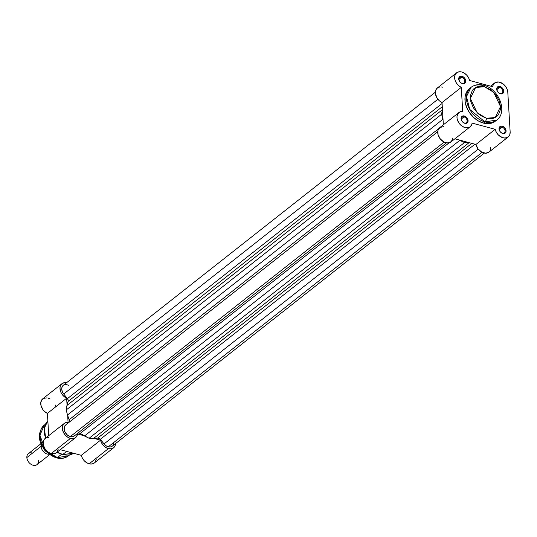 <?xml version="1.0" encoding="UTF-8"?>
<svg xmlns="http://www.w3.org/2000/svg" width="537" height="537" viewBox="0 0 537 537"><rect width="100%" height="100%" fill="white"/><g stroke="black" fill="none" stroke-linecap="round" stroke-linejoin="round"><path stroke-width="0.81" d="M502.357 133.203A3.491 2.517 51.8 0 0 505.095 130.934A3.491 2.517 51.8 0 0 501.994 127.094L502.337 126.188A4.189 3.021 -128.2 0 1 506.062 130.793A4.189 3.021 -128.2 0 1 502.773 133.518L502.357 133.203A3.491 2.517 -128.2 0 1 499.531 130.565A3.491 2.517 -128.2 0 1 500.014 127.41A3.491 2.517 -128.2 0 1 501.994 127.094A3.491 2.517 -128.2 0 1 504.814 129.732A3.491 2.517 -128.2 0 1 504.337 132.894A3.491 2.517 -128.2 0 1 502.357 133.203L504.686 133.424L506.035 131.491L505.351 128.598L503.693 126.826L501.659 126.074L500.424 126.282L499.074 128.215L499.759 131.102L500.786 132.377L502.773 133.518A4.189 3.021 -128.2 0 1 499.048 128.907A4.189 3.021 -128.2 0 1 502.337 126.188L501.994 127.094L499.249 129.263L501.994 127.094A3.491 2.517 51.8 0 0 499.249 129.363A3.491 2.517 51.8 0 0 502.357 133.203M464.377 122.993A3.491 2.517 51.8 0 0 467.116 120.724A3.491 2.517 51.8 0 0 464.015 116.885L464.357 115.979A4.189 3.021 -128.2 0 1 468.083 120.583A4.189 3.021 -128.2 0 1 464.794 123.302L464.377 122.993A3.491 2.517 -128.2 0 1 461.552 120.355A3.491 2.517 -128.2 0 1 462.035 117.2A3.491 2.517 -128.2 0 1 464.015 116.885A3.491 2.517 -128.2 0 1 466.834 119.523A3.491 2.517 -128.2 0 1 466.351 122.684A3.491 2.517 -128.2 0 1 464.377 122.993L466.7 123.208L468.056 121.281L467.371 118.388L465.713 116.616L463.679 115.864L462.444 116.073L461.095 117.999L461.78 120.892L463.431 122.664L464.794 123.302A4.189 3.021 -128.2 0 1 461.068 118.697A4.189 3.021 -128.2 0 1 464.357 115.979L464.015 116.885L461.27 119.046L464.015 116.885A3.491 2.517 51.8 0 0 461.27 119.154A3.491 2.517 51.8 0 0 464.377 122.993M499.994 93.512A3.491 2.517 51.8 0 0 502.739 91.243A3.491 2.517 51.8 0 0 499.632 87.403L499.981 86.491A4.189 3.021 -128.2 0 1 503.699 91.102A4.189 3.021 -128.2 0 1 500.41 93.821L499.994 93.512A3.491 2.517 -128.2 0 1 497.175 90.874A3.491 2.517 -128.2 0 1 497.658 87.712A3.491 2.517 -128.2 0 1 499.632 87.403A3.491 2.517 -128.2 0 1 502.457 90.041A3.491 2.517 -128.2 0 1 501.974 93.196A3.491 2.517 -128.2 0 1 499.994 93.512L502.323 93.727L503.679 91.793L503.35 89.625L501.336 87.135L499.981 86.491L498.067 86.585L496.712 88.518L497.403 91.411L499.054 93.183L500.41 93.821A4.189 3.021 -128.2 0 1 496.691 89.216A4.189 3.021 -128.2 0 1 499.981 86.491L499.632 87.403L496.886 89.565L499.632 87.403A3.491 2.517 51.8 0 0 496.893 89.672A3.491 2.517 51.8 0 0 499.994 93.512M462.015 83.302A3.491 2.517 51.8 0 0 464.76 81.033A3.491 2.517 51.8 0 0 461.652 77.194L462.001 76.281A4.189 3.021 -128.2 0 1 465.72 80.886A4.189 3.021 -128.2 0 1 462.431 83.611L462.015 83.302A3.491 2.517 -128.2 0 1 459.195 80.664A3.491 2.517 -128.2 0 1 459.679 77.503A3.491 2.517 -128.2 0 1 461.652 77.194A3.491 2.517 -128.2 0 1 464.478 79.832A3.491 2.517 -128.2 0 1 463.995 82.987A3.491 2.517 -128.2 0 1 462.015 83.302L464.344 83.517L465.7 81.584L465.008 78.691L463.357 76.919L461.317 76.167L460.088 76.375L458.732 78.308L459.424 81.201L461.075 82.973L462.431 83.611A4.189 3.021 -128.2 0 1 458.712 79.006A4.189 3.021 -128.2 0 1 462.001 76.281L461.652 77.194L458.907 79.355L461.652 77.194A3.491 2.517 51.8 0 0 458.913 79.463A3.491 2.517 51.8 0 0 462.015 83.302M486.361 118.261L477.131 112.676L470.352 98.452L475.634 87.464L484.495 86.746A2.792 1.396 -75 0 0 483.709 85.249A2.792 1.396 105 0 1 484.495 86.746L490.335 89.498L495.423 94.223L498.994 100.218L500.504 106.554L500.397 109.548L498.484 114.623L496.752 116.509L494.584 117.851L492.06 118.61L486.361 118.261L480.521 115.509L477.829 113.354L473.412 107.883L470.828 101.6L470.459 95.452L472.372 90.377L474.104 88.498L476.272 87.148L478.796 86.397L484.495 86.746L493.725 92.33L500.504 106.554L495.221 117.536L486.361 118.261A2.792 1.396 105 0 1 484.985 121.899A2.792 1.396 -75 0 0 486.361 118.261M471.036 87.356L466.512 96.586L469.734 109.407L484.985 121.899A20.802 14.989 -128.2 0 1 468.17 106.178A20.802 14.989 -128.2 0 1 471.036 87.356A20.802 14.989 -128.2 0 1 482.823 85.504A2.792 1.396 105 0 1 483.709 85.249C478.856 83.987 474.641 84.685 471.036 87.356L469.513 88.558A20.802 14.989 51.8 0 0 466.646 107.373A20.802 14.989 51.8 0 0 483.468 123.101L484.985 121.899L483.468 123.101L486.844 123.658L490.046 123.503L492.959 122.631L495.463 121.08M439.79 86.967L437.507 87.86L435.963 89.739L435.453 93.8L437.192 98.258L439.367 100.775L442.032 102.533L461.276 87.37A9.075 6.538 -128.2 0 1 455.074 80.268A9.075 6.538 -128.2 0 1 456.598 72.817A9.075 6.538 -128.2 0 1 461.746 72.005L464.351 73.173L466.7 75.14L468.526 77.677L469.593 80.49L492.644 86.685A9.075 6.538 -128.2 0 1 494.577 83.027A9.075 6.538 -128.2 0 1 499.725 82.215A9.075 6.538 -128.2 0 1 507.794 92.196L510.15 131.894L509.808 134.626L508.485 136.707L505.089 138.049L502.33 137.573L498.356 134.962L496.349 132.303L495.174 129.31L472.124 123.114L471.6 124.973L469.868 127.007L467.271 127.826L464.23 127.316L461.249 125.551L459.538 123.812L457.692 120.677L457.074 118.462L457 116.328L457.927 113.629L459.941 111.918L462.706 111.461L461.276 87.37L458.611 85.618L456.437 83.094L455.04 80.147L454.611 77.174L455.208 74.576L456.752 72.703L459.034 71.804L461.746 72.005A9.075 6.538 -128.2 0 1 469.593 80.49L492.644 86.685L493.409 84.369L494.98 82.745L498.423 81.986L502.666 83.604L505.236 85.987L507.035 89.008L507.794 92.196L510.15 131.894A9.075 6.538 -128.2 0 1 508.17 136.982A9.075 6.538 -128.2 0 1 500.699 136.794A9.075 6.538 -128.2 0 1 495.174 129.31L475.93 144.466L478.017 148.856L481.689 152.092L485.844 153.206L489.241 151.87M469.519 88.551L466.519 92.189L465.096 96.754L465.163 102.023L466.713 107.541L469.613 112.824L473.607 117.428L478.366 120.953L483.468 123.101A20.802 14.989 51.8 0 0 495.262 121.241L496.779 120.046A20.802 14.989 -128.2 0 1 484.985 121.899L496.779 120.046C508.183 111.783 498.551 88.538 483.696 85.249M442.501 87.169L441.112 86.927M456.598 72.817L437.353 87.974A9.075 6.538 51.8 0 0 435.829 95.425A9.075 6.538 51.8 0 0 442.032 102.533L443.354 124.799L442.032 102.533L461.276 87.37L462.706 111.461A9.075 6.538 -128.2 0 0 458.96 112.508L439.716 127.672A9.075 6.538 51.8 0 0 440.192 138.848A9.075 6.538 51.8 0 0 450.946 141.929L470.19 126.772A9.075 6.538 -128.2 0 1 459.437 123.685A9.075 6.538 -128.2 0 1 458.96 112.508M443.461 126.618L439.924 127.517L437.93 130.504L438.071 134.727L440.293 138.969L443.965 142.016L448.026 142.99L451.315 141.607L452.879 138.271M470.19 126.772A9.075 6.538 -128.2 0 0 472.124 123.114L495.174 129.31L475.93 144.466L454.899 138.815L475.93 144.466A9.075 6.538 51.8 0 0 481.454 151.958A9.075 6.538 51.8 0 0 488.925 152.139L508.17 136.982M490.019 150.924L490.905 147.051M78.167 432.916L80.214 433.413L449.12 142.822L80.214 433.413A25.132 18.104 51.8 0 0 84.477 435.99L459.86 140.298L464.478 142.573L89.095 438.273L93.586 438.44A25.132 18.104 51.8 0 0 97.674 438.105L99.043 438.293L100.325 439.3L474.95 144.205L100.325 439.3L104.05 443.911A6.981 5.028 51.8 0 0 108.286 446.811L482.139 152.327L108.286 446.811A6.981 5.028 51.8 0 0 112.246 446.187L484.347 153.079M74.334 435.923L446.368 142.869L74.267 435.977A6.981 5.028 51.8 0 0 74.334 435.923L72.515 436.735L70.307 436.601A6.981 5.028 51.8 0 0 74.267 435.977M444.159 142.117L70.307 436.601L444.159 142.117M66.212 409.959L67.501 414.987L442.884 119.295L441.595 114.267L66.212 409.959L66.937 405.475L442.32 109.776A25.132 18.104 -128.2 0 1 442.428 109.186L441.595 114.267L66.212 409.959L67.501 414.987A25.132 18.104 51.8 0 0 69.159 419.726L438.924 128.464L69.159 419.726L69.421 421.223L68.85 422.344A2.792 2.014 51.8 0 0 69.159 419.726L67.501 414.987L442.884 119.295L443.072 119.966A25.132 18.104 -128.2 0 1 442.884 119.295L441.595 114.267L442.32 109.776L66.937 405.475L66.212 409.959M437.736 131.766L65.554 425.069A6.981 5.028 51.8 0 0 64.688 431.379A6.981 5.028 51.8 0 0 70.307 436.601L66.997 434.702L64.688 431.379L64.145 427.761L65.554 425.069L437.736 131.766M112.669 445.797L110.75 446.898L108.286 446.811L106.024 445.744L104.05 443.911L478.245 149.152L104.05 443.911L100.325 439.3A2.792 2.014 51.8 0 0 97.674 438.105L89.095 438.273L84.477 435.99L459.86 140.298L464.478 142.573L469.566 142.761A25.132 18.104 -128.2 0 1 468.969 142.748L93.586 438.44L468.969 142.748L464.478 142.573L89.095 438.273L80.214 433.413A2.792 2.014 51.8 0 0 78.14 432.923M459.86 140.298A25.132 18.104 -128.2 0 1 459.249 139.982L459.86 140.298M97.674 438.105L471.835 143.366L97.674 438.105M63.198 385.371L62.05 387.009L61.742 389.231L62.326 391.688L63.708 394.01L437.91 99.244L63.708 394.01L67.44 398.615L63.708 394.01A6.981 5.028 51.8 0 1 63.265 385.318L435.373 92.203M442.092 103.5L67.44 398.615L442.092 103.5M68.071 401.488A2.792 2.014 51.8 0 0 67.44 398.615L68.159 400.085L68.071 401.488A25.132 18.104 51.8 0 0 66.937 405.475L68.071 401.488L442.28 106.722L68.071 401.488M113.126 445.193L113.777 442.871M68.783 385.324L66.091 384.505L64.037 384.848M62.742 454.503L57.191 452.094A20.802 14.989 51.8 0 0 62.742 454.503L66.689 451.395L62.742 454.503A20.802 14.989 51.8 0 0 73.663 453.268L62.742 454.503A1.396 0.698 105 0 1 62.305 454.631A1.396 0.698 -75 0 0 62.742 454.503M45.652 438.078L44.383 428.103L47.847 420.8A20.802 14.989 51.8 0 0 45.652 438.078M69.609 454.933L68.434 455.853C65.024 458.376 61.043 459.041 56.486 457.853A2.792 1.396 -75 0 0 57.358 457.598L47.283 451.483A19.547 14.083 51.8 0 0 57.358 457.598L61.446 454.376L57.358 457.598A19.547 14.083 51.8 0 0 68.434 455.853L57.358 457.598A2.792 1.396 105 0 1 56.472 457.846C44.477 454.094 32.388 437.353 44.242 425.143A19.547 14.083 51.8 0 0 44.692 448.442L39.953 435.265L44.242 425.143L45.417 424.223M113.542 447.838A9.075 6.538 -128.2 0 0 115.529 443.602L115.126 445.629L113.629 447.764L111.266 448.825L108.393 448.643L105.789 447.482L103.44 445.509L101.621 442.971L100.547 440.165L81.302 455.322L60.272 449.67L81.302 455.322L82.376 458.135L84.195 460.672L86.544 462.639L89.149 463.807A9.075 6.538 51.8 0 0 94.297 462.995L113.542 447.838A9.075 6.538 -128.2 0 1 108.393 448.643L89.149 463.807L92.022 463.981L94.384 462.921M48.833 437.474L46.296 437.83L44.349 439.246L43.262 441.521L43.182 444.354L44.115 447.368L45.934 450.147L48.397 452.322L51.169 453.59A9.075 6.538 51.8 0 0 56.318 452.785L75.563 437.621A9.075 6.538 -128.2 0 1 70.414 438.434L51.169 453.59L54.881 453.557L56.788 452.355L58.251 449.127M64.326 423.364A9.075 6.538 -128.2 0 1 68.078 422.317L65.541 422.673L63.594 424.082L62.507 426.365L62.426 429.197L63.359 432.211L65.178 434.99L67.642 437.158L70.414 438.434A9.075 6.538 -128.2 0 1 63.077 431.573A9.075 6.538 -128.2 0 1 64.326 423.364L45.081 438.528A9.075 6.538 51.8 0 0 43.833 446.737A9.075 6.538 51.8 0 0 51.169 453.59L70.414 438.434L72.965 438.655L75.16 437.91L76.731 436.279L77.496 433.97L83.859 435.682L77.496 433.97A9.075 6.538 -128.2 0 1 75.563 437.621M100.547 440.165L94.183 438.454L100.547 440.165L81.302 455.322A9.075 6.538 51.8 0 0 89.149 463.807L108.393 448.643A9.075 6.538 -128.2 0 1 100.547 440.165M68.078 422.317L67.682 415.665L68.078 422.317M67.044 404.878L66.648 398.226L63.735 396.246L61.453 393.373L60.466 391.191L59.983 387.922L60.352 385.969L61.883 383.74L64.339 382.666L66.548 382.733A9.075 6.538 -128.2 0 0 61.97 383.673A9.075 6.538 -128.2 0 0 60.446 391.124A9.075 6.538 -128.2 0 0 66.648 398.226L67.044 404.878M55.72 406.502L55.244 404.965M50.136 398.978L48.088 398.085M47.061 397.85L43.369 398.4M42.638 398.904L40.852 402.065L40.926 405.24L42.873 409.563L44.49 411.402L47.404 413.383L48.726 435.655L47.404 413.383L66.648 398.226L47.404 413.383A9.075 6.538 51.8 0 1 41.201 406.281A9.075 6.538 51.8 0 1 42.725 398.83L61.97 383.673M95.257 461.974L96.224 459.417M42.342 446.207A1.879 0.906 -3.4 0 1 41.067 446.361A1.879 0.906 176.6 0 0 42.342 446.207M50.981 453.59A6.981 5.028 -128.2 0 1 44.793 452.819A6.981 5.028 -128.2 0 1 41.067 446.361A6.981 5.028 -128.2 0 1 41.349 444.193M41.107 443.616L28.374 453.644A6.981 5.028 51.8 0 0 26.85 457.558L41.067 446.361L26.85 457.558A6.981 5.028 -128.2 0 1 32.535 453.08M43.108 447.932L43.195 447.952A8.028 5.786 51.8 0 0 46.914 452.201A8.028 5.786 -128.2 0 1 43.195 447.952L43.054 447.811M38.536 460.699A6.981 5.028 -128.2 0 1 33.059 465.23A6.981 5.028 -128.2 0 1 26.85 457.558A6.981 5.028 51.8 0 0 30.743 464.136A6.981 5.028 51.8 0 0 37.013 464.612L49.746 454.584M49.236 454.208A6.981 5.028 -128.2 0 1 41.067 446.361M494.577 83.027L490.623 86.142M47.847 420.793L44.148 428.539L45.363 438.306M56.909 452.315L62.305 454.631L73.67 453.268M47.155 452.436L43.081 447.892"/></g></svg>
